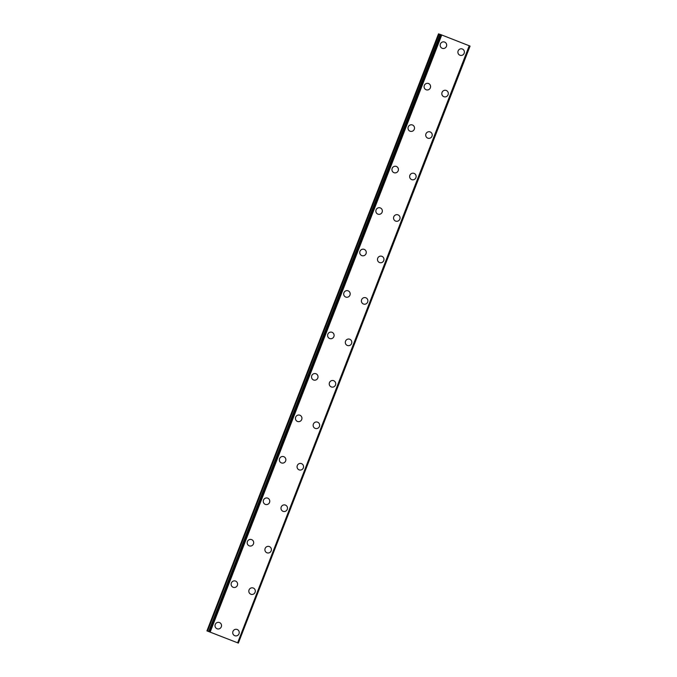 <?xml version="1.0" encoding="UTF-8"?>
<svg xmlns="http://www.w3.org/2000/svg" width="677" height="677" viewBox="0 0 677 677"><rect width="100%" height="100%" fill="white"/><g stroke="black" fill="none" stroke-linecap="round" stroke-linejoin="round"><path stroke-width="1.02" d="M219.289 622.476A3.334 3.241 -72.3 0 1 221.294 626.834A3.334 3.241 -72.3 0 1 217.258 628.831A3.334 3.241 -72.3 0 1 215.252 624.465A3.334 3.241 -72.3 0 1 219.289 622.476A3.334 3.241 -72.3 0 1 221.294 626.834A3.334 3.241 -72.3 0 1 217.258 628.831M235.368 581.01A3.334 3.241 -72.3 0 1 237.373 585.368A3.334 3.241 -72.3 0 1 233.345 587.365A3.334 3.241 -72.3 0 1 231.339 583.007A3.334 3.241 -72.3 0 1 235.368 581.01A3.334 3.241 -72.3 0 1 237.373 585.368A3.334 3.241 -72.3 0 1 233.345 587.365M251.455 539.552A3.334 3.241 -72.3 0 1 253.46 543.91A3.334 3.241 -72.3 0 1 249.424 545.907A3.334 3.241 -72.3 0 1 247.418 541.541A3.334 3.241 -72.3 0 1 251.455 539.552A3.334 3.241 -72.3 0 1 253.46 543.91A3.334 3.241 -72.3 0 1 249.424 545.907M267.533 498.086A3.334 3.241 -72.3 0 1 269.539 502.444A3.334 3.241 -72.3 0 1 265.502 504.441A3.334 3.241 -72.3 0 1 263.505 500.083A3.334 3.241 -72.3 0 1 267.533 498.086A3.334 3.241 -72.3 0 1 269.539 502.444A3.334 3.241 -72.3 0 1 265.511 504.441M283.621 456.62A3.334 3.241 -72.3 0 1 285.618 460.986A3.334 3.241 -72.3 0 1 281.59 462.975A3.334 3.241 -72.3 0 1 279.584 458.617A3.334 3.241 -72.3 0 1 283.621 456.62A3.334 3.241 -72.3 0 1 285.626 460.986A3.334 3.241 -72.3 0 1 281.59 462.975M299.699 415.162A3.334 3.241 -72.3 0 1 301.705 419.52A3.334 3.241 -72.3 0 1 297.668 421.517A3.334 3.241 -72.3 0 1 295.671 417.159A3.334 3.241 -72.3 0 1 299.699 415.162A3.334 3.241 -72.3 0 1 301.705 419.52A3.334 3.241 -72.3 0 1 297.668 421.517M315.778 373.696A3.334 3.241 -72.3 0 1 317.784 378.062A3.334 3.241 -72.3 0 1 313.756 380.051A3.334 3.241 -72.3 0 1 311.75 375.693A3.334 3.241 -72.3 0 1 315.787 373.696A3.334 3.241 -72.3 0 1 317.784 378.062A3.334 3.241 -72.3 0 1 313.756 380.051M331.865 332.238A3.334 3.241 -72.3 0 1 333.871 336.596A3.334 3.241 -72.3 0 1 329.834 338.593A3.334 3.241 -72.3 0 1 327.829 334.226A3.334 3.241 -72.3 0 1 331.865 332.238A3.334 3.241 -72.3 0 1 333.871 336.596A3.334 3.241 -72.3 0 1 329.834 338.593M347.944 290.772A3.334 3.241 -72.3 0 1 349.95 295.138A3.334 3.241 -72.3 0 1 345.922 297.127A3.334 3.241 -72.3 0 1 343.916 292.769A3.334 3.241 -72.3 0 1 347.944 290.772A3.334 3.241 -72.3 0 1 349.95 295.138A3.334 3.241 -72.3 0 1 345.922 297.127M364.031 249.314A3.334 3.241 -72.3 0 1 366.029 253.672A3.334 3.241 -72.3 0 1 362 255.669A3.334 3.241 -72.3 0 1 359.995 251.302A3.334 3.241 -72.3 0 1 364.031 249.314A3.334 3.241 -72.3 0 1 366.037 253.672A3.334 3.241 -72.3 0 1 362 255.669M380.11 207.847A3.334 3.241 -72.3 0 1 382.116 212.206A3.334 3.241 -72.3 0 1 378.079 214.203A3.334 3.241 -72.3 0 1 376.082 209.845A3.334 3.241 -72.3 0 1 380.11 207.847A3.334 3.241 -72.3 0 1 382.116 212.214A3.334 3.241 -72.3 0 1 378.079 214.203M396.189 166.39A3.334 3.241 -72.3 0 1 398.194 170.748A3.334 3.241 -72.3 0 1 394.166 172.745A3.334 3.241 -72.3 0 1 392.161 168.378A3.334 3.241 -72.3 0 1 396.197 166.39A3.334 3.241 -72.3 0 1 398.194 170.748A3.334 3.241 -72.3 0 1 394.166 172.745M412.276 124.923A3.334 3.241 -72.3 0 1 414.282 129.282A3.334 3.241 -72.3 0 1 410.245 131.279A3.334 3.241 -72.3 0 1 408.239 126.921A3.334 3.241 -72.3 0 1 412.276 124.923A3.334 3.241 -72.3 0 1 414.282 129.282A3.334 3.241 -72.3 0 1 410.245 131.279M428.355 83.457A3.334 3.241 -72.3 0 1 430.36 87.824A3.334 3.241 -72.3 0 1 426.332 89.821A3.334 3.241 -72.3 0 1 424.327 85.454A3.334 3.241 -72.3 0 1 428.355 83.466A3.334 3.241 -72.3 0 1 430.36 87.824A3.334 3.241 -72.3 0 1 426.332 89.821M444.442 41.999A3.334 3.241 -72.3 0 1 446.439 46.358A3.334 3.241 -72.3 0 1 442.411 48.355A3.334 3.241 -72.3 0 1 440.405 43.997A3.334 3.241 -72.3 0 1 444.442 41.999A3.334 3.241 -72.3 0 1 446.448 46.358A3.334 3.241 -72.3 0 1 442.411 48.355M237.001 629.415A3.334 3.241 -72.3 0 1 239.006 633.774A3.334 3.241 -72.3 0 1 234.97 635.771A3.334 3.241 -72.3 0 1 232.964 631.413A3.334 3.241 -72.3 0 1 237.001 629.415A3.334 3.241 -72.3 0 1 239.006 633.774A3.334 3.241 -72.3 0 1 234.97 635.771M253.08 587.949A3.334 3.241 -72.3 0 1 255.085 592.316A3.334 3.241 -72.3 0 1 251.057 594.304A3.334 3.241 -72.3 0 1 249.051 589.946A3.334 3.241 -72.3 0 1 253.08 587.949A3.334 3.241 -72.3 0 1 255.085 592.316A3.334 3.241 -72.3 0 1 251.057 594.313M269.167 546.491A3.334 3.241 -72.3 0 1 271.164 550.85A3.334 3.241 -72.3 0 1 267.136 552.847A3.334 3.241 -72.3 0 1 265.13 548.488A3.334 3.241 -72.3 0 1 269.167 546.491A3.334 3.241 -72.3 0 1 271.172 550.85A3.334 3.241 -72.3 0 1 267.136 552.847M285.245 505.025A3.334 3.241 -72.3 0 1 287.251 509.392A3.334 3.241 -72.3 0 1 283.214 511.38A3.334 3.241 -72.3 0 1 281.217 507.022A3.334 3.241 -72.3 0 1 285.245 505.025A3.334 3.241 -72.3 0 1 287.251 509.392A3.334 3.241 -72.3 0 1 283.214 511.38M301.324 463.567A3.334 3.241 -72.3 0 1 303.33 467.925A3.334 3.241 -72.3 0 1 299.302 469.923A3.334 3.241 -72.3 0 1 297.296 465.564A3.334 3.241 -72.3 0 1 301.333 463.567A3.334 3.241 -72.3 0 1 303.33 467.925A3.334 3.241 -72.3 0 1 299.302 469.923M317.411 422.101A3.334 3.241 -72.3 0 1 319.417 426.468A3.334 3.241 -72.3 0 1 315.38 428.456A3.334 3.241 -72.3 0 1 313.375 424.098A3.334 3.241 -72.3 0 1 317.411 422.101A3.334 3.241 -72.3 0 1 319.417 426.468A3.334 3.241 -72.3 0 1 315.38 428.456M333.49 380.643A3.334 3.241 -72.3 0 1 335.496 385.001A3.334 3.241 -72.3 0 1 331.468 386.999A3.334 3.241 -72.3 0 1 329.462 382.632A3.334 3.241 -72.3 0 1 333.49 380.643A3.334 3.241 -72.3 0 1 335.496 385.001A3.334 3.241 -72.3 0 1 331.468 386.999M349.577 339.177A3.334 3.241 -72.3 0 1 351.575 343.535A3.334 3.241 -72.3 0 1 347.546 345.532A3.334 3.241 -72.3 0 1 345.541 341.174A3.334 3.241 -72.3 0 1 349.577 339.177A3.334 3.241 -72.3 0 1 351.583 343.544A3.334 3.241 -72.3 0 1 347.546 345.532M365.656 297.719A3.334 3.241 -72.3 0 1 367.662 302.077A3.334 3.241 -72.3 0 1 363.625 304.075A3.334 3.241 -72.3 0 1 361.628 299.708A3.334 3.241 -72.3 0 1 365.656 297.719A3.334 3.241 -72.3 0 1 367.662 302.077A3.334 3.241 -72.3 0 1 363.634 304.075M381.743 256.253A3.334 3.241 -72.3 0 1 383.741 260.611A3.334 3.241 -72.3 0 1 379.712 262.608A3.334 3.241 -72.3 0 1 377.707 258.25A3.334 3.241 -72.3 0 1 381.743 256.253A3.334 3.241 -72.3 0 1 383.749 260.611A3.334 3.241 -72.3 0 1 379.712 262.608M397.822 214.795A3.334 3.241 -72.3 0 1 399.828 219.153A3.334 3.241 -72.3 0 1 395.791 221.151A3.334 3.241 -72.3 0 1 393.786 216.784A3.334 3.241 -72.3 0 1 397.822 214.795A3.334 3.241 -72.3 0 1 399.828 219.153A3.334 3.241 -72.3 0 1 395.791 221.151M413.901 173.329A3.334 3.241 -72.3 0 1 415.906 177.687A3.334 3.241 -72.3 0 1 411.878 179.684A3.334 3.241 -72.3 0 1 409.873 175.326A3.334 3.241 -72.3 0 1 413.901 173.329A3.334 3.241 -72.3 0 1 415.906 177.687A3.334 3.241 -72.3 0 1 411.878 179.684M429.988 131.863A3.334 3.241 -72.3 0 1 431.994 136.229A3.334 3.241 -72.3 0 1 427.957 138.218A3.334 3.241 -72.3 0 1 425.951 133.86A3.334 3.241 -72.3 0 1 429.988 131.863A3.334 3.241 -72.3 0 1 431.994 136.229A3.334 3.241 -72.3 0 1 427.957 138.218M446.067 90.405A3.334 3.241 -72.3 0 1 448.072 94.763A3.334 3.241 -72.3 0 1 444.036 96.76A3.334 3.241 -72.3 0 1 442.039 92.402A3.334 3.241 -72.3 0 1 446.067 90.405A3.334 3.241 -72.3 0 1 448.072 94.763A3.334 3.241 -72.3 0 1 444.044 96.76M462.154 48.939A3.334 3.241 -72.3 0 1 464.151 53.305A3.334 3.241 -72.3 0 1 460.123 55.294A3.334 3.241 -72.3 0 1 458.117 50.936A3.334 3.241 -72.3 0 1 462.154 48.939A3.334 3.241 -72.3 0 1 464.16 53.305A3.334 3.241 -72.3 0 1 460.123 55.294M206.925 630.905L438.51 33.85L207.323 631.032L238.355 643.091L207.323 631.032M440.101 34.425L438.908 33.977M440.126 34.366L208.694 631.472M470.075 46.095L238.338 643.099L470.075 46.095L440.278 34.417M222.708 637.006L221.802 636.651M221.354 636.498L222.741 637.015M223.478 637.336L223.926 637.48M237.855 642.888L469.44 45.824L237.855 642.888M441.759 34.976L210.183 632.03M469.237 45.74L237.652 642.795M439.094 34.045L207.517 631.108M440.515 34.502L208.931 631.565M441.379 34.832L209.794 631.886M441.48 34.865L209.895 631.92M469.406 45.808L237.822 642.871M469.94 46.036L238.355 643.091"/></g></svg>
